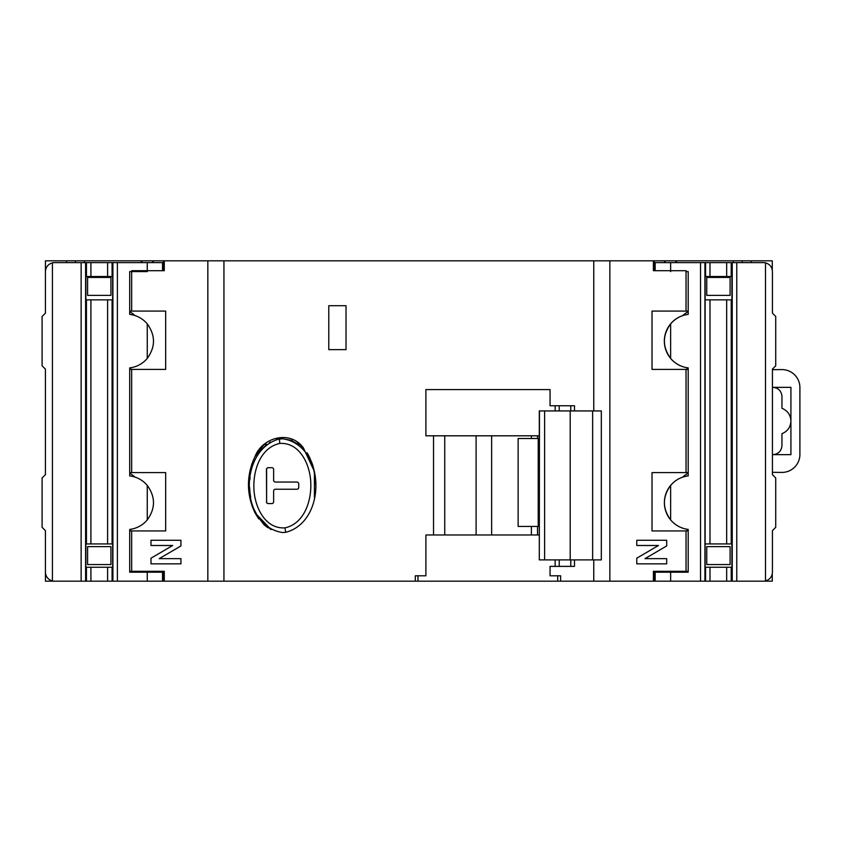 <?xml version="1.0" encoding="UTF-8"?>
<svg xmlns="http://www.w3.org/2000/svg" width="842" height="842" viewBox="0 0 842 842"><rect width="100%" height="100%" fill="white"/><g stroke="black" fill="none" stroke-linecap="round" stroke-linejoin="round"><path stroke-width="1.26" d="M311.929 462.742L311.929 464.247M298.184 444.334L299.847 444.334M264.388 444.334L266.998 444.334M306.762 453.754L307.667 453.754L308.814 455.764M256.568 453.754L258.42 453.754M260.746 450.512L260.746 447.976M253.084 460.721L254.516 461.037M253.063 464.742A3.589 3.589 0 0 1 251.811 464.973L251.537 464.973M292.195 439.387L292.195 440.787M491.633 435.809L491.633 534.965M539.301 526.439L518.135 526.439L518.135 438.503L539.301 438.503M531.376 534.965L531.376 526.439M531.376 438.503L531.376 435.809M476.098 534.965L476.098 435.809M539.091 526.439L539.091 438.503M538.227 526.439L538.227 438.503M539.301 534.965L425.894 534.965L425.894 575.791L417.979 575.791L417.979 581.18L609.85 581.18L609.85 260.82L653.403 260.82L653.403 270.692L686.03 270.692L686.03 311.077L652.024 311.077L652.024 369.406L688.198 369.406M664.37 571.308L664.37 572.202M676.484 571.308L676.484 572.202M141.214 571.308L141.214 572.202M153.328 571.308L153.328 572.202M665.391 262.62L664.57 260.82L664.37 262.62M751.18 262.62L751.18 260.82L676.484 260.82L676.484 262.62M676.484 260.82L675.463 262.62M142.235 262.62L141.414 260.82L141.214 262.62M164.285 260.82L207.837 260.82L207.837 581.18L164.285 581.18L164.285 571.308L131.657 571.308L131.657 530.923L165.663 530.923L165.663 472.594L131.657 472.594L131.657 369.406L165.663 369.406L165.663 311.077L131.657 311.077L131.657 270.692L164.285 270.692L164.285 260.82L153.328 260.82L153.328 262.62M153.328 260.82L152.307 262.62M129.71 311.708A33.206 33.206 0 0 1 134.899 315.529M129.71 473.236A33.206 33.206 0 0 1 134.899 477.056M682.736 477.098A33.206 33.206 0 0 1 688.198 473.109M682.736 315.582A33.206 33.206 0 0 1 688.198 311.582M574.486 559.888L574.486 566.371L550.058 566.371L550.058 575.791L557.699 575.791L557.699 581.18M555.152 566.371L555.152 559.888M267.809 527.692L264.167 524.903L254.937 512.725C246.306 494.043 246.306 475.372 254.937 456.701C262.22 437.314 290.248 429.662 303.383 447.87L314.424 471.52L314.445 497.759M537.533 435.809L537.533 438.503M537.533 526.439L537.533 534.965M559.235 566.371L559.235 559.888M559.235 410.928L559.235 405.749M555.152 410.928L555.152 405.749M539.301 435.809L425.894 435.809L425.894 389.593L550.058 389.593L550.058 405.749L574.486 405.749L574.486 410.928M271.029 529.555L254.937 512.725M328.79 305.709L328.79 349.651L346.03 349.651L346.03 305.709L328.79 305.709M560.625 581.18L560.625 575.791L550.058 575.791M425.894 575.791L415.295 575.791L415.295 581.18L207.837 581.18L207.837 260.82L609.85 260.82L609.85 581.18L763.505 581.18A8.978 8.967 90 0 0 765.483 580.959L765.483 262.841A8.978 8.967 90 0 0 763.505 262.62L670.642 262.62L670.642 271.598M433.535 534.965L433.535 435.809M314.824 473.678L312.898 465.605M309.393 456.869L312.666 464.858M250.074 499.117L248.979 492.823L250 492.823L250.674 497.422M248.895 477.288L250.053 470.436M298.657 443.355L303.383 447.87M254.937 456.701L263.841 444.818M141.214 260.82L45.426 260.82L45.426 271.345M688.198 472.594L652.024 472.594L652.024 530.923L686.03 530.923L686.03 571.308L653.403 571.308L653.403 581.18M686.03 472.594L686.03 369.406M81.127 581.18L81.127 262.62L54.393 262.62A8.978 8.978 0 0 0 52.414 262.841L52.414 580.959A8.978 8.978 0 0 0 54.393 581.18L164.285 581.18M66.507 581.18L45.426 581.18L45.426 572.444M751.18 581.18L772.272 581.18L772.272 573.907M415.295 581.18L417.979 581.18M444.744 534.965L444.744 435.809M664.37 260.82L653.403 260.82M751.18 260.82L772.272 260.82L772.272 269.882M688.198 368.891A33.206 33.206 0 0 1 686.125 367.575M688.198 530.418A33.206 33.206 0 0 1 686.125 529.092M131.531 529.123A33.206 33.206 0 0 1 129.71 530.292M131.531 367.596A33.206 33.206 0 0 1 129.71 368.764M75.485 262.62L75.485 260.82M742.212 262.62L742.212 260.82M686.03 571.308L688.198 571.308M129.71 571.308L131.657 571.308M141.414 260.82L153.118 260.82M664.57 260.82L676.273 260.82M686.03 530.923L688.198 530.923M688.198 311.077L686.03 311.077M131.657 311.077L129.71 311.077M129.71 369.406L131.657 369.406M129.71 530.923L131.657 530.923M131.657 472.594L129.71 472.594M666.696 540.269L636.773 540.269L636.773 545.49L658.465 545.49L636.773 558.193L636.773 563.856L666.696 563.856L666.696 558.646L644.993 558.646L666.696 545.942L666.696 540.269M180.925 545.942L180.925 540.269L150.992 540.269L150.992 545.49L172.694 545.49L150.992 558.193L150.992 563.856L180.925 563.856L180.925 558.646L159.222 558.646L180.925 545.942M570.771 566.371L570.771 559.888M570.771 410.928L570.771 405.749M110.923 295.374L110.923 277.428L87.6 277.428L87.6 295.374L110.923 295.374M706.764 277.428L730.098 277.428L730.098 295.374L706.764 295.374L706.764 277.428M730.098 564.572L706.764 564.572L706.764 546.626L730.098 546.626L730.098 564.572M87.6 546.626L87.6 564.572L110.923 564.572L110.923 546.626L87.6 546.626M263.778 444.871L254.947 456.669M252.053 463.447L250.095 470.246M315.55 484.024L315.466 478.466L312.803 465.289M312.74 465.1L307.025 452.722M303.352 447.818L297.973 442.818M252.116 506.168L254.915 512.683M254.968 512.789L258.704 518.883M314.455 497.738L315.182 492.823M254.568 510.357L257.768 516.514M262.42 522.735L270.966 529.523M315.182 478.466L315.034 477.288M307.762 455.364L306.635 453.554M297.11 443.555L290.911 440.282M284.912 527.871C304.394 523.65 311.529 500.674 310.782 483.119C310.403 465.826 300.436 442.176 279.765 443.429C260.283 447.681 253.158 470.615 253.905 488.192C254.295 505.484 264.283 529.113 284.912 527.871L285.764 532.312L282.586 532.533C239.328 526.008 238.16 449.796 279.386 438.977L282.586 438.756C325.917 445.344 326.991 521.535 285.764 532.312M276.313 439.619L282.586 438.756L290.669 440.187M250.116 477.467L249.895 479.572M249.632 487.339L250 492.823M270.461 442.05L269.282 442.745M265.493 445.555L260.167 451.27M266.461 501.8A1.8 1.789 90 0 0 268.251 503.59L271.84 503.59A1.8 1.789 90 0 0 273.629 501.8L273.629 491.033A1.8 1.789 -90 0 1 275.418 489.234L296.931 489.234A1.8 1.789 90 0 0 298.721 487.444L298.721 483.855A1.8 1.789 90 0 0 296.931 482.056L275.418 482.056A1.8 1.789 -90 0 1 273.629 480.266L273.629 469.499A1.8 1.789 90 0 0 271.84 467.699L268.251 467.699A1.8 1.789 90 0 0 266.461 469.499L266.609 501.8A1.8 1.789 -90 0 0 268.398 503.59M268.398 467.699A1.8 1.789 -90 0 0 266.609 469.499L266.609 501.8M248.769 478.466L250 478.466M772.43 472.32L781.776 472.415A17.945 17.945 0 0 0 799.9 454.469L799.9 387.53A17.945 17.945 0 0 0 781.776 369.585L772.43 369.68M772.43 454.638A8.978 8.978 0 0 0 772.977 454.648L790.922 454.648L790.922 387.352L772.977 387.352A8.978 8.978 0 0 0 772.43 387.362M772.977 387.352C778.387 387.92 781.387 390.909 781.955 396.319L781.955 408.307C787.596 410.664 790.585 414.895 790.922 421C790.585 427.105 787.596 431.336 781.955 433.693L781.955 445.681C781.387 451.091 778.387 454.08 772.977 454.648M670.642 485.413L670.642 519.903C662.338 508.389 662.338 496.896 670.642 485.413A26.923 26.912 90 0 1 688.198 475.919L688.198 367.88A26.923 26.912 -90 0 1 688.198 314.382L688.198 271.598L686.03 271.598M655.171 581.18L655.171 572.202L688.198 572.202L688.198 529.397A26.923 26.912 -90 0 1 688.198 475.909M670.642 519.903A26.923 26.912 90 0 0 688.198 529.397M688.198 314.403A26.923 26.912 90 0 0 670.642 323.896C662.338 335.379 662.338 346.872 670.642 358.376A26.923 26.912 90 0 0 688.198 367.88M705.575 299.857L731.909 299.857L731.909 276.523L705.133 276.523L705.133 567.266L731.909 567.266L731.909 543.932L705.575 543.932M765.483 580.959C769.798 579.643 772.114 576.728 772.43 572.202L772.43 530.66L775.724 527.334L775.724 477.982L772.43 474.656L772.43 369.133L775.724 365.817L775.724 316.455L772.43 313.14L772.43 271.598C772.114 267.061 769.798 264.146 765.483 262.841M655.171 270.692L655.171 262.62L670.642 262.62M147.266 519.903L147.266 485.413C155.549 496.927 155.549 508.421 147.266 519.903A26.923 26.923 0 0 1 129.71 529.397L129.71 572.202L162.527 572.202L162.527 581.18M147.266 358.376L147.266 323.896C155.549 335.4 155.549 346.893 147.266 358.376A26.923 26.923 0 0 1 129.71 367.88L129.71 475.919A26.923 26.923 0 0 1 147.266 485.413M86.252 299.857L112.649 299.857L112.649 276.523L107.608 276.523L107.608 262.62L147.266 262.62L147.266 271.598L129.71 271.598L129.71 314.403A26.923 26.923 0 0 1 147.266 323.896M85.873 543.932L85.873 567.266L112.649 567.266L112.649 543.932L86.252 543.932M107.608 262.62L81.127 262.62M107.608 276.523L85.873 276.523L85.873 299.857M52.414 262.841C48.078 264.146 45.742 267.061 45.415 271.598L45.415 313.14L42.1 316.455L42.1 365.817L45.415 369.133L45.415 474.656L42.1 477.982L42.1 527.334L45.415 530.66L45.415 572.202C45.742 576.728 48.078 579.643 52.414 580.959M162.527 270.692L162.527 262.62L147.266 262.62M601.314 559.888L539.301 559.888L539.459 410.928L544.616 410.928L544.616 559.888M601.314 410.928L544.616 410.928M593.757 260.82L593.757 410.928M593.757 559.888L593.757 581.18M223.94 260.82L223.94 581.18M84.453 262.62L84.453 260.82M733.235 262.62L733.235 260.82M66.507 262.62L66.507 260.82M654.297 270.692L654.297 260.82M163.401 270.692L163.401 260.82M654.297 571.308L654.297 581.18M163.401 571.308L163.401 581.18M279.765 443.429L279.386 438.977M670.642 572.202L670.642 581.18M700.523 262.62L700.523 581.18M670.642 323.896L670.642 358.376M709.985 299.857L709.985 543.932M705.575 262.62L705.575 276.523M709.985 262.62L709.985 276.523M726.667 299.857L726.667 543.932M731.214 299.857L731.214 543.932M726.667 262.62L726.667 276.523M731.214 262.62L731.214 276.523M726.667 567.266L726.667 581.18M709.985 567.266L709.985 581.18M736.771 262.62L736.771 581.18M705.575 567.266L705.575 581.18M704.933 262.62L704.933 581.18M732.235 262.62L732.235 581.18M731.214 567.266L731.214 581.18M117.385 581.18L117.385 262.62M147.266 581.18L147.266 572.202M112.081 543.932L112.081 299.857M107.608 543.932L107.608 299.857M112.081 581.18L112.081 567.266M107.608 581.18L107.608 567.266M90.915 543.932L90.915 299.857M86.442 543.932L86.442 299.857M90.915 581.18L90.915 567.266M86.442 581.18L86.442 567.266M90.915 276.523L90.915 262.62M112.081 276.523L112.081 262.62M112.912 581.18L112.912 262.62M85.61 581.18L85.61 262.62M86.442 276.523L86.442 262.62M592.631 410.928L592.631 559.888M570.202 410.928L570.202 559.888M601.325 410.928L601.325 559.888M539.301 410.928L539.301 559.888"/></g></svg>

